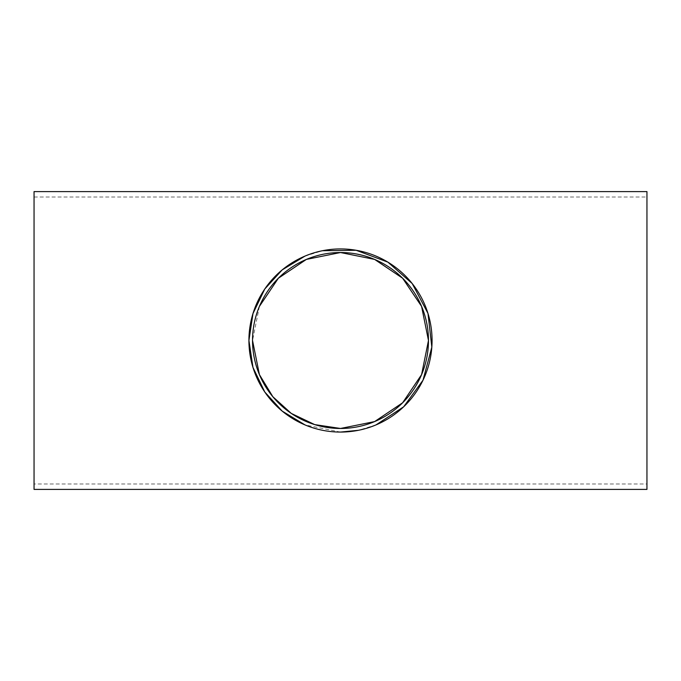 <?xml version="1.0" encoding="UTF-8"?>
<svg xmlns="http://www.w3.org/2000/svg" width="681" height="681" viewBox="0 0 681 681"><rect width="100%" height="100%" fill="white"/><g stroke="black" fill="none" stroke-linecap="round" stroke-linejoin="round"><path stroke-width="0.51" stroke-dasharray="3.4 2.55" d="M259.41 306.399L252.532 340.5M34.05 483.987L34.05 197.013L34.05 483.987L646.95 483.987L646.95 197.013L646.95 483.987M340.5 432.077L304.994 424.91M304.994 256.09L322.462 250.719M376.006 424.91L358.538 430.281M34.05 191.599L34.05 489.401M646.95 489.401L646.95 191.599M34.05 197.013L646.95 197.013"/><path stroke-width="1.02" d="M252.532 340.5A87.968 87.968 0 0 1 384.484 264.313A87.968 87.968 0 0 1 384.484 416.687A87.968 87.968 0 0 1 252.532 340.5L259.41 374.601L272.843 396.717L291.281 413.41L314.707 424.603L340.5 428.468L374.601 421.59M374.618 421.582L402.624 402.777L421.59 374.601L428.468 340.5L421.59 306.399L402.624 278.223L374.618 259.418M374.601 259.41L340.5 252.532L306.399 259.41M306.382 259.418L278.376 278.223L259.41 306.399M304.994 424.91L282.206 411.12L264.773 391.992L252.983 367.451L248.923 340.5A91.577 91.577 0 0 0 386.289 419.802A91.577 91.577 0 0 0 386.289 261.198A91.577 91.577 0 0 0 248.923 340.5L252.983 313.549L264.773 289.008L282.206 269.88L304.994 256.09M322.462 250.719L356.154 250.276L387.855 262.125L412.192 283.526L427.983 313.422L431.831 347.131L423.02 380.194L403.646 406.821L376.006 424.91M358.538 430.281L340.5 432.077M34.05 489.401L34.05 191.599L646.95 191.599L646.95 489.401L34.05 489.401"/></g></svg>
